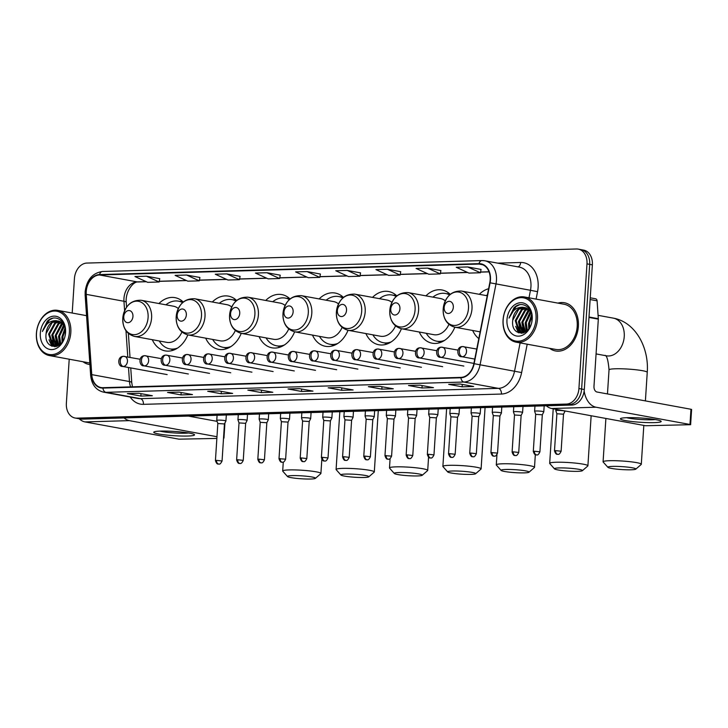 <?xml version="1.0" encoding="UTF-8"?>
<svg xmlns="http://www.w3.org/2000/svg" width="728" height="728" viewBox="0 0 728 728"><rect width="100%" height="100%" fill="white"/><g stroke="black" fill="none" stroke-linecap="round" stroke-linejoin="round"><path stroke-width="1.09" d="M472.681 330.485A27.063 20.084 -79.6 0 0 478.796 338.575M419.283 332.023A27.063 20.084 -79.6 0 0 432.214 343.216A27.063 20.084 -79.6 0 0 454.827 327.209M365.884 333.551A27.063 20.084 -79.6 0 0 378.815 344.754A27.063 20.084 -79.6 0 0 401.428 328.738M312.485 335.089A27.063 20.084 -79.6 0 0 325.416 346.291A27.063 20.084 -79.6 0 0 348.029 330.275M259.086 336.627A27.063 20.084 -79.6 0 0 272.017 347.82A27.063 20.084 -79.6 0 0 294.631 331.813M205.687 338.156A27.063 20.084 -79.6 0 0 218.618 349.358A27.063 20.084 -79.6 0 0 241.232 333.351M152.288 339.694A27.063 20.084 -79.6 0 0 165.22 350.896A27.063 20.084 -79.6 0 0 187.833 334.88M236.636 300.482A27.063 20.084 -79.6 0 0 228.392 296.123A27.063 20.084 -79.6 0 0 212.33 302.002M290.035 298.944A27.063 20.084 -79.6 0 0 281.791 294.585A27.063 20.084 -79.6 0 0 265.729 300.464M343.425 297.406A27.063 20.084 -79.6 0 0 335.189 293.047A27.063 20.084 -79.6 0 0 319.128 298.926M396.824 295.868A27.063 20.084 -79.6 0 0 388.588 291.509A27.063 20.084 -79.6 0 0 372.518 297.388M450.223 294.339A27.063 20.084 -79.6 0 0 441.987 289.981A27.063 20.084 -79.6 0 0 425.916 295.859M488.615 288.734A27.063 20.084 -79.6 0 0 479.315 294.321M183.238 302.011A27.063 20.084 -79.6 0 0 174.993 297.652A27.063 20.084 -79.6 0 0 158.931 303.531M69.215 359.213L66.366 403.276A15.315 11.366 -79.6 0 0 75.075 418.009L80.462 419A15.315 11.366 -79.6 0 0 82.246 419.137L571.853 405.05A15.315 11.366 -79.6 0 0 584.311 389.526L592.374 264.856A15.315 11.366 -79.6 0 0 583.665 250.114L580.971 249.622A15.315 11.366 -79.6 0 1 589.68 264.355A15.315 11.366 -79.6 0 0 580.971 249.622L578.278 249.122A15.315 11.366 -79.6 0 0 576.494 248.985L86.887 263.072A15.315 11.366 -79.6 0 0 74.429 278.606L72.199 313.031M77.769 418.5A15.315 11.366 -79.6 0 0 79.552 418.636L569.16 404.559A15.315 11.366 -79.6 0 0 581.617 389.025L589.68 264.355L581.617 389.025A15.315 11.366 -79.6 0 1 569.16 404.559L79.552 418.636A15.315 11.366 -79.6 0 1 77.769 418.5M82.974 361.734A24.515 18.191 -79.6 0 0 88.925 364.382A24.515 18.191 -79.6 0 0 89.908 364.528A24.515 18.191 -79.6 0 1 88.925 364.382A24.515 18.191 -79.6 0 1 82.974 361.734M549.631 348.321A24.515 18.191 -79.6 0 0 555.582 350.969A24.515 18.191 -79.6 0 0 578.369 326.326A24.515 18.191 -79.6 0 0 564.428 302.748A24.515 18.191 -79.6 0 0 557.93 303.112A24.515 18.191 -79.6 0 1 564.428 302.748L564.428 302.748A24.515 18.191 -79.6 0 1 578.369 326.326A24.515 18.191 -79.6 0 1 555.582 350.969A24.515 18.191 -79.6 0 1 549.631 348.321M86.241 291.546A16.344 12.121 100.4 0 1 99.527 274.975L478.969 264.064A16.344 12.121 100.4 0 1 480.871 264.209A16.344 12.121 100.4 0 1 489.798 282.746L473.864 363.636A16.344 12.121 100.4 0 1 460.942 377.386L102.939 387.678A16.344 12.121 100.4 0 1 101.037 387.533A16.344 12.121 100.4 0 1 91.755 374.629L86.241 294.358A16.344 12.121 100.4 0 1 86.241 291.546M85.931 291.555A16.753 12.431 -79.6 0 0 85.931 294.43L91.446 374.702A16.753 12.431 -79.6 0 0 102.912 388.088L460.915 377.786A16.753 12.431 -79.6 0 0 474.155 363.7L490.09 282.81A16.753 12.431 -79.6 0 0 478.997 263.654L99.554 274.565A16.753 12.431 -79.6 0 0 85.931 291.555M481.053 269.433L467.731 266.958L456.256 267.285L468.959 273.091L480.435 272.763L481.062 269.406M440.895 270.589L427.564 268.104L416.088 268.441L428.801 274.247L440.276 273.91L440.904 270.552M360.569 272.891L347.238 270.416L335.763 270.752L348.475 276.558L359.951 276.221L360.569 272.864M159.751 278.669L146.419 276.194L134.944 276.522L147.657 282.327L159.132 282L159.76 278.642M240.076 276.358L226.745 273.883L215.27 274.21L227.982 280.016L239.457 279.689L240.085 276.331M320.402 274.046L307.079 271.571L295.604 271.899L308.308 277.714L319.783 277.377L320.411 274.019M75.075 418.009A15.315 11.366 -79.6 0 0 76.859 418.145L566.466 404.067A15.315 11.366 -79.6 0 0 578.924 388.534L586.986 263.864A15.315 11.366 -79.6 0 0 578.278 249.122M379.834 386.331L393.302 388.807L381.827 389.134L368.359 386.659L379.834 386.331M419.992 385.176L433.46 387.651L421.985 387.979L408.517 385.503L419.992 385.176M460.16 384.02L473.628 386.495L462.153 386.823L448.685 384.348L460.16 384.02M259.341 389.799L272.809 392.265L261.334 392.601L247.866 390.126L259.341 389.799M219.183 390.954L232.651 393.42L221.176 393.757L207.708 391.282L219.183 390.954M179.015 392.11L192.483 394.576L181.008 394.904L167.54 392.438L179.015 392.11M138.848 393.257L152.325 395.732L140.85 396.059L127.373 393.593L138.848 393.257M339.667 387.487L353.135 389.962L341.659 390.29L328.191 387.815L339.667 387.487M299.508 388.643L312.976 391.109L301.501 391.446L288.033 388.97L299.508 388.643M387.405 269.26L375.93 269.597L388.634 275.402L400.109 275.066L400.737 271.708L387.405 269.26L400.109 275.066M266.912 272.727L255.437 273.055L268.15 278.86L279.625 278.533L280.244 275.175L266.912 272.727L279.625 278.533M186.586 275.038L175.111 275.366L187.824 281.172L199.299 280.844L199.918 277.486L186.586 275.038L199.299 280.844M301.501 391.446L301.656 389.034M299.681 388.67L288.497 388.998A4.086 2.703 -91.6 0 1 288.406 388.998A4.086 2.703 -91.6 0 1 288.033 388.97M341.659 390.29L341.814 387.878M328.574 387.842L328.665 387.842A4.086 2.703 -91.6 0 1 328.574 387.842A4.086 2.703 -91.6 0 1 328.191 387.815M140.85 396.059L141.005 393.657M127.755 393.621L139.039 393.293L127.846 393.611A4.086 2.703 -91.6 0 1 127.755 393.621A4.086 2.703 -91.6 0 1 127.373 393.593M181.008 394.904L181.163 392.501M179.197 392.137L168.013 392.456A4.086 2.703 -91.6 0 1 167.922 392.465A4.086 2.703 -91.6 0 1 167.54 392.438M221.176 393.757L221.33 391.346M208.081 391.309L208.172 391.309A4.086 2.703 -91.6 0 1 208.081 391.309A4.086 2.703 -91.6 0 1 207.708 391.282M261.334 392.601L261.489 390.19M248.248 390.153L248.339 390.153A4.086 2.703 -91.6 0 1 248.248 390.153A4.086 2.703 -91.6 0 1 247.866 390.126M462.153 386.823L462.307 384.411M460.333 384.056L449.158 384.375A4.086 2.703 -91.6 0 1 449.058 384.384A4.086 2.703 -91.6 0 1 448.685 384.348M421.985 387.979L422.14 385.567M408.899 385.531L408.99 385.531A4.086 2.703 -91.6 0 1 408.899 385.531A4.086 2.703 -91.6 0 1 408.517 385.503M381.827 389.134L381.982 386.723M368.732 386.686L368.832 386.686A4.086 2.703 -91.6 0 1 368.732 386.686A4.086 2.703 -91.6 0 1 368.359 386.659M307.079 271.571L319.783 277.377M226.745 273.883L239.457 279.689M146.419 276.194L159.132 282M347.238 270.416L359.951 276.221M427.564 268.104L440.276 273.91M467.731 266.958L480.435 272.763M187.606 436.036A20.43 2.139 3.7 0 1 164.009 434.78A20.43 2.139 3.7 0 1 154.118 431.877A20.43 2.139 3.7 0 1 160.661 431.094A20.43 2.139 3.7 0 1 180.853 431.968A20.43 2.139 3.7 0 1 194.203 434.47A20.43 2.139 3.7 0 1 187.606 436.036M159.914 431.122A16.344 1.711 -176.3 0 0 185.058 433.206A16.344 1.711 -176.3 0 0 188.543 432.969M79.225 418.773A20.43 13.523 88.4 0 0 85.003 421.912L178.952 439.166L216.862 438.429M124.069 417.936A20.43 13.523 88.4 0 0 129.375 420.638L216.98 436.718M217.081 421.357L188.361 416.079M69.388 332.387A21.958 16.289 -79.6 0 0 54.345 311.065A21.958 16.289 -79.6 0 0 36.491 333.333A21.958 16.289 -79.6 0 0 51.533 354.654A21.958 16.289 -79.6 0 0 69.388 332.387M70.825 332.487A22.977 17.053 -79.6 0 0 57.758 310.383A22.977 17.053 -79.6 0 0 36.4 333.479A22.977 17.053 -79.6 0 0 49.468 355.583A22.977 17.053 -79.6 0 0 70.825 332.487M62.38 341.778L62.08 336.564L65.138 328.537M62.999 340.777L62.927 336.718L65.302 329.711M60.215 344.271L58.713 335.954L64.155 325.407M60.724 343.789L59.56 336.109L64.483 325.998M58.358 345.618L55.346 335.335L61.398 324.324L62.763 323.505M58.795 345.354L56.193 335.49L62.244 324.479L63.118 323.914M56.365 346.455L55.119 346.237L56.811 346.319L55.492 345.445L51.979 334.716L58.031 323.705L61.27 322.186M57.166 346.182L56.329 345.6L52.825 334.871L58.877 323.86L61.653 322.468M55.119 346.237L52.125 344.826L48.612 334.097L54.664 323.086L59.696 321.312M55.537 346.3L52.962 344.981L49.459 334.252L55.51 323.241L60.096 321.494M46.092 333.633C43.716 351.169 65.02 350.095 65.347 332.851C66.576 320.711 54.873 313.34 47.256 321.266L42.388 331.504C45.236 324.015 49.932 320.411 56.465 320.684A12.767 9.473 -79.6 0 0 46.092 333.633L52.143 322.622L58.458 320.902M56.465 320.684L61.425 322.295L64.574 326.162M40.313 333.224A16.853 12.503 -79.6 0 0 51.861 349.586A16.853 12.503 -79.6 0 0 65.566 332.496A16.853 12.503 -79.6 0 0 54.018 316.134A16.853 12.503 -79.6 0 0 40.313 333.224M49.468 355.583L89.198 362.881A22.977 17.053 -79.6 0 0 89.808 362.972M42.388 331.504L49.367 319.929L52.753 318.218M51.834 346.255L49.031 339.758M55.064 346.692L54.645 346.137M54.518 345.946L52.398 340.376M57.548 346.028L55.765 340.995M59.914 344.535L59.132 341.614M54.718 346.719L54.181 345.991M53.963 345.664L51.806 335.117L59.159 321.63M57.248 346.155L55.173 335.735L61.916 322.695M59.614 344.772L58.54 336.354L63.727 324.724M62.08 342.196L61.907 336.973L65.029 327.946M310.738 479.015A14.041 1.474 -176.3 0 0 315.406 478.369A14.041 1.474 -176.3 0 0 307.962 476.412A14.041 1.474 -176.3 0 0 292.219 475.611A14.041 1.474 -176.3 0 0 287.533 476.567A14.041 1.474 -176.3 0 0 296.341 478.36A14.041 1.474 -176.3 0 0 310.738 479.015M287.533 476.567L282.792 471.225A19.146 2.011 3.7 0 1 282.691 471.007A19.146 2.011 3.7 0 1 289.18 469.924A19.146 2.011 3.7 0 1 309.737 470.916A19.146 2.011 3.7 0 1 320.911 473.482A19.146 2.011 3.7 0 1 320.793 473.682L315.406 478.369M132.942 316.48A6.124 4.55 -79.6 0 0 128.747 310.528A6.124 4.55 -79.6 0 0 123.76 316.744A6.124 4.55 -79.6 0 0 127.955 322.695A6.124 4.55 -79.6 0 0 132.942 316.48M178.315 308.517A18.382 13.641 -79.6 0 0 173.428 306.197L141.15 300.273C130.822 299.972 124.697 305.988 122.786 318.309C122.686 328.128 126.599 334.17 134.507 336.427A18.382 13.641 -79.6 0 0 151.597 317.954A18.382 13.641 -79.6 0 0 141.15 300.273M182.573 302.602A24.261 18 -79.6 0 0 178.524 301.155A24.261 18 -79.6 0 0 165.92 304.814M182.874 302.329A24.261 18 -79.6 0 0 179.871 301.41L178.524 301.155M159.277 340.977A24.261 18 -79.6 0 0 169.77 348.876L171.116 349.121A24.261 18 -79.6 0 0 175.685 349.176M169.77 348.876A24.261 18 -79.6 0 0 177.659 348.011M134.507 336.427L166.785 342.36A18.382 13.641 -79.6 0 0 181.918 332.023M364.137 477.477A14.041 1.474 -176.3 0 0 368.805 476.831A14.041 1.474 -176.3 0 0 361.352 474.884A14.041 1.474 -176.3 0 0 345.618 474.074A14.041 1.474 -176.3 0 0 340.931 475.029A14.041 1.474 -176.3 0 0 349.74 476.822A14.041 1.474 -176.3 0 0 364.137 477.477M340.931 475.029L336.19 469.687A19.146 2.011 3.7 0 1 336.09 469.469A19.146 2.011 3.7 0 1 342.579 468.386A19.146 2.011 3.7 0 1 363.136 469.387A19.146 2.011 3.7 0 1 374.31 471.944A19.146 2.011 3.7 0 1 374.192 472.144L368.805 476.831M186.341 314.942A6.124 4.55 -79.6 0 0 182.146 308.99A6.124 4.55 -79.6 0 0 177.159 315.206A6.124 4.55 -79.6 0 0 181.354 321.157A6.124 4.55 -79.6 0 0 186.341 314.942M231.713 306.979A18.382 13.641 -79.6 0 0 226.827 304.659L194.549 298.735C184.22 298.444 178.096 304.45 176.185 316.771C176.085 326.59 179.989 332.632 187.906 334.898A18.382 13.641 -79.6 0 0 204.996 316.416A18.382 13.641 -79.6 0 0 194.549 298.735M235.972 301.064A24.261 18 -79.6 0 0 231.923 299.627A24.261 18 -79.6 0 0 219.319 303.276M236.272 300.791A24.261 18 -79.6 0 0 233.269 299.872L231.923 299.627M227.527 348.357A24.488 18.164 -79.6 0 1 224.479 347.584A24.261 18 -79.6 0 0 229.083 347.638M212.676 339.439A24.261 18 -79.6 0 0 223.168 347.338A24.261 18 -79.6 0 0 231.058 346.483M187.906 334.898L220.184 340.822A18.382 13.641 -79.6 0 0 235.317 330.494M417.535 475.939A14.041 1.474 -176.3 0 0 422.195 475.293A14.041 1.474 -176.3 0 0 414.751 473.346A14.041 1.474 -176.3 0 0 399.017 472.536A14.041 1.474 -176.3 0 0 394.33 473.491A14.041 1.474 -176.3 0 0 403.139 475.284A14.041 1.474 -176.3 0 0 417.535 475.939M394.33 473.491L389.58 468.159A19.146 2.011 3.7 0 1 389.489 467.94A19.146 2.011 3.7 0 1 395.977 466.857A19.146 2.011 3.7 0 1 416.534 467.849A19.146 2.011 3.7 0 1 427.709 470.406A19.146 2.011 3.7 0 1 427.591 470.616L422.195 475.293M239.739 313.404A6.124 4.55 -79.6 0 0 235.544 307.462A6.124 4.55 -79.6 0 0 230.558 313.668A6.124 4.55 -79.6 0 0 234.753 319.619A6.124 4.55 -79.6 0 0 239.739 313.404M285.112 305.451A18.382 13.641 -79.6 0 0 280.225 303.121L247.948 297.197C237.61 296.906 231.495 302.921 229.584 315.233A16.89 12.531 -79.6 0 0 241.159 331.604A16.89 12.531 -79.6 0 0 254.891 314.478A16.89 12.531 -79.6 0 0 243.325 298.08A16.89 12.531 -79.6 0 0 229.593 315.206C229.484 325.061 233.388 331.094 241.305 333.36A18.382 13.641 -79.6 0 0 258.394 314.887A18.382 13.641 -79.6 0 0 247.948 297.197M289.371 299.526A24.261 18 -79.6 0 0 285.321 298.089A24.261 18 -79.6 0 0 272.718 301.747M289.671 299.254A24.261 18 -79.6 0 0 286.668 298.334L285.321 298.089M266.075 337.91A24.261 18 -79.6 0 0 276.567 345.8L277.914 346.055A24.261 18 -79.6 0 0 282.482 346.109M276.567 345.8A24.261 18 -79.6 0 0 284.457 344.945M241.305 333.36L273.582 339.284A18.382 13.641 -79.6 0 0 288.716 328.956M470.934 474.401A14.041 1.474 -176.3 0 0 475.593 473.764A14.041 1.474 -176.3 0 0 468.15 471.808A14.041 1.474 -176.3 0 0 452.406 471.007A14.041 1.474 -176.3 0 0 447.729 471.962A14.041 1.474 -176.3 0 0 456.538 473.746A14.041 1.474 -176.3 0 0 470.934 474.401M447.729 471.962L442.979 466.621A19.146 2.011 3.7 0 1 442.888 466.402A19.146 2.011 3.7 0 1 449.367 465.319A19.146 2.011 3.7 0 1 469.924 466.311A19.146 2.011 3.7 0 1 481.108 468.868A19.146 2.011 3.7 0 1 480.99 469.078L475.593 473.764M293.138 311.875A6.124 4.55 -79.6 0 0 288.943 305.924A6.124 4.55 -79.6 0 0 283.956 312.139A6.124 4.55 -79.6 0 0 288.151 318.081A6.124 4.55 -79.6 0 0 293.138 311.875M338.511 303.913A18.382 13.641 -79.6 0 0 333.624 301.583L301.337 295.659C291.009 295.368 284.894 301.383 282.983 313.695C282.883 323.523 286.786 329.566 294.704 331.822A18.382 13.641 -79.6 0 0 311.793 313.349A18.382 13.641 -79.6 0 0 301.337 295.659M342.77 297.989A24.261 18 -79.6 0 0 338.72 296.551A24.261 18 -79.6 0 0 326.117 300.209M343.061 297.725A24.261 18 -79.6 0 0 340.067 296.796L338.72 296.551M319.474 336.372A24.261 18 -79.6 0 0 329.966 344.271L331.313 344.517A24.261 18 -79.6 0 0 335.881 344.572M329.966 344.271A24.261 18 -79.6 0 0 337.847 343.407M294.704 331.822L326.981 337.746A18.382 13.641 -79.6 0 0 342.115 327.418M524.333 472.872A14.041 1.474 -176.3 0 0 528.992 472.226A14.041 1.474 -176.3 0 0 521.548 470.279A14.041 1.474 -176.3 0 0 505.805 469.469A14.041 1.474 -176.3 0 0 501.119 470.425A14.041 1.474 -176.3 0 0 509.937 472.217A14.041 1.474 -176.3 0 0 524.333 472.872M501.119 470.425L496.378 465.083A19.146 2.011 3.7 0 1 496.287 464.864A19.146 2.011 3.7 0 1 502.766 463.781A19.146 2.011 3.7 0 1 523.323 464.773A19.146 2.011 3.7 0 1 534.507 467.34A19.146 2.011 3.7 0 1 534.388 467.54L528.992 472.226M346.537 310.337A6.124 4.55 -79.6 0 0 342.333 304.386A6.124 4.55 -79.6 0 0 337.355 310.601A6.124 4.55 -79.6 0 0 341.55 316.553A6.124 4.55 -79.6 0 0 346.537 310.337M391.901 302.375A18.382 13.641 -79.6 0 0 387.014 300.054L354.736 294.13C344.408 293.839 338.293 299.845 336.382 312.166C336.281 321.985 340.185 328.028 348.102 330.294A18.382 13.641 -79.6 0 0 365.192 311.811A18.382 13.641 -79.6 0 0 354.736 294.13M396.169 296.46A24.261 18 -79.6 0 0 392.119 295.022A24.261 18 -79.6 0 0 379.506 298.671M396.46 296.187A24.261 18 -79.6 0 0 393.466 295.268L392.119 295.022M372.873 334.834A24.261 18 -79.6 0 0 383.356 342.733L384.702 342.979A24.261 18 -79.6 0 0 389.28 343.034M383.356 342.733A24.261 18 -79.6 0 0 391.245 341.869M348.102 330.294L380.38 336.218A18.382 13.641 -79.6 0 0 395.513 325.88M577.723 471.335A14.041 1.474 -176.3 0 0 582.391 470.688A14.041 1.474 -176.3 0 0 574.947 468.741A14.041 1.474 -176.3 0 0 559.204 467.931A14.041 1.474 -176.3 0 0 554.518 468.887A14.041 1.474 -176.3 0 0 563.336 470.679A14.041 1.474 -176.3 0 0 577.723 471.335M554.518 468.887L549.776 463.545A19.146 2.011 3.7 0 1 549.685 463.327A19.146 2.011 3.7 0 1 556.165 462.244A19.146 2.011 3.7 0 1 576.722 463.245A19.146 2.011 3.7 0 1 587.905 465.802A19.146 2.011 3.7 0 1 587.787 466.002L582.391 470.688M399.936 308.799A6.124 4.55 -79.6 0 0 395.732 302.848A6.124 4.55 -79.6 0 0 390.754 309.063A6.124 4.55 -79.6 0 0 394.949 315.015A6.124 4.55 -79.6 0 0 399.936 308.799M445.299 300.837A18.382 13.641 -79.6 0 0 440.413 298.516L408.135 292.592C397.806 292.301 391.691 298.316 389.78 310.629C389.68 320.447 393.584 326.49 401.501 328.756A18.382 13.641 -79.6 0 0 418.591 310.274A18.382 13.641 -79.6 0 0 408.135 292.592M449.567 294.922A24.261 18 -79.6 0 0 445.518 293.484A24.261 18 -79.6 0 0 432.905 297.142M449.859 294.649A24.261 18 -79.6 0 0 446.865 293.73L445.518 293.484M426.271 333.306A24.261 18 -79.6 0 0 436.755 341.195L438.101 341.441A24.261 18 -79.6 0 0 442.67 341.496M436.755 341.195A24.261 18 -79.6 0 0 444.644 340.34M401.501 328.756L433.779 334.68A18.382 13.641 -79.6 0 0 448.912 324.351M631.121 469.797A14.041 1.474 -176.3 0 0 635.79 469.15A14.041 1.474 -176.3 0 0 628.346 467.203A14.041 1.474 -176.3 0 0 612.603 466.393A14.041 1.474 -176.3 0 0 607.916 467.349A14.041 1.474 -176.3 0 0 616.734 469.141A14.041 1.474 -176.3 0 0 631.121 469.797M607.916 467.349L603.175 462.016A19.146 2.011 3.7 0 1 603.084 461.798A19.146 2.011 3.7 0 1 609.564 460.715A19.146 2.011 3.7 0 1 630.12 461.707A19.146 2.011 3.7 0 1 641.304 464.264A19.146 2.011 3.7 0 1 641.186 464.473L635.79 469.15M453.326 307.262A6.124 4.55 -79.6 0 0 449.131 301.319A6.124 4.55 -79.6 0 0 444.153 307.525A6.124 4.55 -79.6 0 0 448.348 313.477A6.124 4.55 -79.6 0 0 453.326 307.262M487.432 294.758A24.261 18 -79.6 0 0 486.304 295.604M479.67 331.768A24.261 18 -79.6 0 0 480.025 332.35M216.562 460.369L215.433 460.56C217.071 465.529 218.591 463.59 218.273 464.055L218.846 464.091A3.321 2.202 88.4 0 1 218.537 464.064A3.321 2.202 -91.6 0 1 216.562 460.369L222.058 460.988L224.452 423.942L225.917 421.002A4.596 0.482 -176.3 0 0 225.926 420.984A4.596 0.482 -176.3 0 0 224.779 420.584A4.596 0.482 -176.3 0 0 219.738 420.129A4.596 0.482 -176.3 0 0 216.753 420.393A4.596 0.482 -176.3 0 0 216.753 420.411L217.836 423.523M224.452 423.942L217.827 423.514L215.433 460.56M247.502 414.378L247.12 420.375A4.596 0.482 -176.3 0 0 247.12 420.375A4.596 0.482 -176.3 0 0 245.973 419.974A4.596 0.482 -176.3 0 0 240.923 419.519A4.596 0.482 -176.3 0 0 237.947 419.783A4.596 0.482 -176.3 0 0 237.947 419.801L238.274 414.651M237.747 459.759L236.627 459.95C238.256 464.919 239.776 462.981 239.466 463.445L240.031 463.481A3.321 2.202 88.4 0 1 239.721 463.454A3.321 2.202 -91.6 0 1 237.747 459.759L243.252 460.378L245.645 423.332L239.021 422.913L237.947 419.801M268.696 413.768L268.304 419.765A4.596 0.482 -176.3 0 0 268.304 419.765A4.596 0.482 -176.3 0 0 267.167 419.364A4.596 0.482 -176.3 0 0 262.116 418.909A4.596 0.482 -176.3 0 0 259.132 419.173A4.596 0.482 -176.3 0 0 259.141 419.192L259.468 414.041M266.83 422.74L260.214 422.313M288.352 418.755A4.596 0.482 -176.3 0 0 283.31 418.3A4.596 0.482 -176.3 0 0 280.326 418.564A4.596 0.482 -176.3 0 0 280.326 418.582L281.408 421.703L288.024 422.113L289.489 419.173A4.596 0.482 -176.3 0 0 289.498 419.155A4.596 0.482 -176.3 0 0 288.352 418.755M288.024 422.131L285.631 459.159L279.006 458.731C280.644 463.7 282.164 461.761 281.845 462.225L282.419 462.262A3.321 2.202 88.4 0 1 282.109 462.235A3.321 2.202 -91.6 0 1 280.134 458.54M311.074 412.558L310.692 418.545A4.596 0.482 -176.3 0 0 310.692 418.545A4.596 0.482 -176.3 0 0 309.546 418.145A4.596 0.482 -176.3 0 0 304.495 417.69A4.596 0.482 -176.3 0 0 301.519 417.954A4.596 0.482 -176.3 0 0 301.519 417.972L301.847 412.822M301.319 457.93L300.2 458.121C301.829 463.09 303.349 461.152 303.039 461.616L303.603 461.652A3.321 2.202 88.4 0 1 303.294 461.625A3.321 2.202 -91.6 0 1 301.319 457.93L306.825 458.549L309.218 421.503L302.593 421.093L301.519 417.972M330.74 417.535A4.596 0.482 -176.3 0 0 325.689 417.08A4.596 0.482 -176.3 0 0 322.704 417.344A4.596 0.482 -176.3 0 0 322.713 417.362L323.787 420.484L330.403 420.911L331.877 417.954A4.596 0.482 -176.3 0 0 331.877 417.936A4.596 0.482 -176.3 0 0 330.74 417.535M353.462 411.338L353.071 417.326A4.596 0.482 -176.3 0 0 353.071 417.326A4.596 0.482 -176.3 0 0 351.924 416.926A4.596 0.482 -176.3 0 0 346.883 416.471A4.596 0.482 -176.3 0 0 343.898 416.735A4.596 0.482 -176.3 0 0 343.898 416.753L344.235 411.602M343.707 456.711L342.579 456.902C344.217 461.871 345.736 459.932 345.418 460.405L345.991 460.433A3.321 2.202 88.4 0 1 345.682 460.405A3.321 2.202 -91.6 0 1 343.707 456.711L349.203 457.33L351.597 420.284L344.981 419.874L343.898 416.753M364.892 456.101L363.773 456.292C365.401 461.261 366.921 459.322 366.612 459.796L367.176 459.823A3.321 2.202 88.4 0 1 366.866 459.805A3.321 2.202 -91.6 0 1 364.892 456.101L370.397 456.72L372.791 419.674L374.256 416.735A4.596 0.482 -176.3 0 0 374.265 416.716A4.596 0.482 -176.3 0 0 373.118 416.325A4.596 0.482 -176.3 0 0 368.068 415.861A4.596 0.482 -176.3 0 0 365.092 416.125A4.596 0.482 -176.3 0 0 365.092 416.143L365.42 410.992M372.791 419.674L366.166 419.264M394.312 415.715A4.596 0.482 -176.3 0 0 389.262 415.251A4.596 0.482 -176.3 0 0 386.277 415.515A4.596 0.482 -176.3 0 0 386.286 415.533L387.36 418.655L393.985 419.064L395.45 416.125A4.596 0.482 -176.3 0 0 395.45 416.107A4.596 0.482 -176.3 0 0 394.312 415.715M393.975 419.082L391.591 456.11L384.966 455.683C386.595 460.651 388.115 458.713 387.796 459.186L388.37 459.213A3.321 2.202 88.4 0 1 388.06 459.195A3.321 2.202 -91.6 0 1 386.086 455.491M417.035 409.509L416.644 415.497A4.596 0.482 -176.3 0 0 416.644 415.497A4.596 0.482 -176.3 0 0 415.497 415.106A4.596 0.482 -176.3 0 0 410.456 414.642A4.596 0.482 -176.3 0 0 407.471 414.905A4.596 0.482 -176.3 0 0 407.471 414.924L407.807 409.773M407.28 454.882L406.151 455.073C407.789 460.041 409.309 458.103 408.99 458.576L409.564 458.604A3.321 2.202 88.4 0 1 409.254 458.585A3.321 2.202 -91.6 0 1 407.28 454.882L412.776 455.501L415.169 418.454L408.554 418.045L407.471 414.924M436.691 414.496A4.596 0.482 -176.3 0 0 431.64 414.032A4.596 0.482 -176.3 0 0 428.665 414.296A4.596 0.482 -176.3 0 0 428.665 414.314L429.738 417.435L436.363 417.863L437.828 414.905A4.596 0.482 -176.3 0 0 437.837 414.887A4.596 0.482 -176.3 0 0 436.691 414.496M459.414 408.29L459.022 414.278A4.596 0.482 -176.3 0 0 459.022 414.278A4.596 0.482 -176.3 0 0 457.885 413.886A4.596 0.482 -176.3 0 0 452.834 413.431A4.596 0.482 -176.3 0 0 449.849 413.686A4.596 0.482 -176.3 0 0 449.859 413.704L450.186 408.554M449.658 453.671L448.53 453.853C450.168 458.822 451.688 456.893 451.369 457.357L451.942 457.384A3.321 2.202 88.4 0 1 451.633 457.366A3.321 2.202 -91.6 0 1 449.658 453.671L455.155 454.281L457.557 417.235L450.932 416.826L449.859 413.704M480.607 407.68L480.216 413.668A4.596 0.482 -176.3 0 0 480.216 413.668A4.596 0.482 -176.3 0 0 479.07 413.276A4.596 0.482 -176.3 0 0 474.028 412.822A4.596 0.482 -176.3 0 0 471.043 413.076A4.596 0.482 -176.3 0 0 471.043 413.094L471.371 407.944M470.852 453.062L469.724 453.244C471.362 458.212 472.882 456.283 472.563 456.747L473.136 456.774A3.321 2.202 88.4 0 1 472.827 456.756A3.321 2.202 -91.6 0 1 470.852 453.062L476.349 453.671L478.742 416.625L472.126 416.216M500.263 412.667A4.596 0.482 -176.3 0 0 495.213 412.212A4.596 0.482 -176.3 0 0 492.237 412.467A4.596 0.482 -176.3 0 0 492.237 412.485L493.311 415.606L499.936 416.016L501.401 413.076A4.596 0.482 -176.3 0 0 501.41 413.058A4.596 0.482 -176.3 0 0 500.263 412.667M499.936 416.034L497.543 453.062L490.918 452.634C492.547 457.603 494.066 455.673 493.757 456.137L494.321 456.165A3.321 2.202 88.4 0 1 494.012 456.147A3.321 2.202 -91.6 0 1 492.037 452.452M522.986 406.461L522.595 412.448A4.596 0.482 -176.3 0 0 522.595 412.448A4.596 0.482 -176.3 0 0 521.457 412.057A4.596 0.482 -176.3 0 0 516.407 411.602A4.596 0.482 -176.3 0 0 513.422 411.857A4.596 0.482 -176.3 0 0 513.431 411.875L513.759 406.724M513.231 451.842L512.102 452.024C513.74 456.993 515.26 455.064 514.942 455.528L515.515 455.555A3.321 2.202 88.4 0 1 515.206 455.537A3.321 2.202 -91.6 0 1 513.231 451.842L518.727 452.452L521.13 415.406L514.505 414.996L513.431 411.875M534.425 451.233L533.296 451.415C534.934 456.383 536.454 454.454 536.136 454.918L536.709 454.945A3.321 2.202 88.4 0 1 536.4 454.927A3.321 2.202 -91.6 0 1 534.425 451.233L539.921 451.842L542.315 414.796L543.78 411.866A4.596 0.482 -176.3 0 0 543.789 411.839A4.596 0.482 -176.3 0 0 542.642 411.447A4.596 0.482 -176.3 0 0 537.601 410.992A4.596 0.482 -176.3 0 0 534.616 411.247A4.596 0.482 -176.3 0 0 534.616 411.265L535.699 414.387M542.315 414.796L535.69 414.369L533.296 451.415M555.61 450.623L554.49 450.805C556.119 455.774 557.639 453.844 557.33 454.308L557.894 454.336A3.321 2.202 88.4 0 1 557.584 454.317A3.321 2.202 -91.6 0 1 555.61 450.623L561.115 451.233L563.508 414.186L564.974 411.256A4.596 0.482 -176.3 0 0 564.983 411.229A4.596 0.482 -176.3 0 0 563.836 410.838A4.596 0.482 -176.3 0 0 558.785 410.383A4.596 0.482 -176.3 0 0 555.81 410.637A4.596 0.482 -176.3 0 0 555.81 410.656L555.892 409.273M563.508 414.186L556.884 413.777L555.81 410.656M654.263 422.622A20.43 2.139 3.7 0 1 630.666 421.366A20.43 2.139 3.7 0 1 620.775 418.464A20.43 2.139 3.7 0 1 627.318 417.672A20.43 2.139 3.7 0 1 647.51 418.545A20.43 2.139 3.7 0 1 660.86 421.048A20.43 2.139 3.7 0 1 654.263 422.622M626.571 417.699A16.344 1.711 -176.3 0 0 651.715 419.783A16.344 1.711 -176.3 0 0 655.2 419.546M546.355 405.787A20.43 13.523 88.4 0 0 551.66 408.499L645.609 425.744L690.617 424.688L689.98 424.469L690.963 409.263L597.015 392.019A5.105 3.385 -91.6 0 1 593.975 386.331L598.325 319.146L588.97 317.435M584.156 391.045A20.43 13.523 88.4 0 0 596.032 407.216L689.98 424.469M690.963 409.263L691.6 409.482L690.617 424.688M595.34 298.78A2.557 1.893 100.4 0 1 595.64 298.799A2.557 1.893 100.4 0 1 597.087 300.819L598.316 318.709A2.557 1.893 100.4 0 1 598.325 319.146M536.045 318.964A21.958 16.289 -79.6 0 0 521.002 297.652A21.958 16.289 -79.6 0 0 503.148 319.911A21.958 16.289 -79.6 0 0 518.19 341.232A21.958 16.289 -79.6 0 0 536.045 318.964M537.482 319.064A22.977 17.053 -79.6 0 0 524.415 296.96A22.977 17.053 -79.6 0 0 503.057 320.056A22.977 17.053 -79.6 0 0 516.125 342.169A22.977 17.053 -79.6 0 0 537.482 319.064M516.125 342.169L555.855 349.458A22.977 17.053 -79.6 0 0 577.213 326.362A22.977 17.053 -79.6 0 0 564.155 304.259L524.415 296.96M529.038 328.355L528.737 323.15L531.795 315.124M529.656 327.363L529.584 323.305L531.959 316.289M526.872 330.849L525.37 322.531L530.812 311.984M527.381 330.366L526.217 322.686L531.14 312.576M525.015 332.196L522.003 321.913L528.055 310.901L529.42 310.092M525.452 331.932L522.85 322.067L528.901 311.056L529.775 310.501M523.023 333.033L521.776 332.814L523.468 332.896L522.149 332.023L518.636 321.294L524.688 310.283L527.927 308.763M523.823 332.769L522.986 332.177L519.483 321.448L525.534 310.437L528.31 309.054M521.776 332.814L518.782 331.404L515.269 320.675L521.321 309.673L526.353 307.889M522.194 332.878L519.619 331.559L516.116 320.83L522.167 309.828L526.754 308.071M512.749 320.211C510.374 337.746 531.677 336.673 532.004 319.428C533.233 307.298 521.53 299.918 513.913 307.844L509.045 318.091C511.893 310.592 516.589 306.989 523.123 307.271A12.767 9.473 -79.6 0 0 512.749 320.211L518.8 309.209L525.115 307.489M523.123 307.271L528.082 308.881L531.231 312.74M506.97 319.801A16.853 12.503 -79.6 0 0 518.518 336.163A16.853 12.503 -79.6 0 0 532.223 319.073A16.853 12.503 -79.6 0 0 520.675 302.712A16.853 12.503 -79.6 0 0 506.97 319.801M509.045 318.091L516.025 306.515L519.41 304.805M518.491 332.833L515.688 326.335M521.721 333.278L521.303 332.714M521.175 332.523L519.055 326.954M524.206 332.605L522.422 327.573M526.572 331.113L525.789 328.191M521.385 333.297L520.839 332.569M520.62 332.25L518.463 321.703L525.816 308.208M523.905 332.732L521.83 322.322L528.574 309.273M526.271 331.349L525.197 322.941L530.384 311.302M528.737 328.774L528.564 323.56L531.686 314.523M82.246 419.137L76.859 418.145M592.374 264.856L586.986 263.864M584.311 389.526L578.924 388.534M571.853 405.05L566.466 404.067M99.527 274.975L137.237 281.9A16.344 12.121 -79.6 0 0 123.951 298.471A16.344 12.121 -79.6 0 0 123.951 301.274L124.606 310.738M497.697 263.145L520.647 262.48A5.105 3.385 -91.6 0 1 518.018 266.876M520.647 262.48A25.535 18.946 100.4 0 1 538.129 287.269A25.535 18.946 100.4 0 1 537.555 291.682L536.09 299.108M490.09 282.81L530.475 290.29A20.43 15.151 -79.6 0 0 530.94 286.759A20.43 15.151 -79.6 0 0 519.328 267.112L484.848 260.779A20.43 15.151 100.4 0 1 495.995 283.956L480.061 364.846A20.43 15.151 100.4 0 1 463.909 382.036L105.915 392.328A5.105 3.385 -91.6 0 1 102.912 388.088M478.997 263.654A5.105 3.385 -91.6 0 1 481.991 260.569L102.548 271.48C92.538 272.954 86.732 279.725 85.14 291.782L85.14 295.104A5.105 1.11 -3.9 0 1 85.931 294.43M460.915 377.786A5.105 3.385 88.4 0 0 463.909 382.036L498.389 388.361A20.43 15.151 -79.6 0 0 514.541 371.18L520.111 342.897M474.155 363.7L521.621 372.563A25.535 18.946 100.4 0 1 501.428 394.048L143.434 404.34A25.535 18.946 100.4 0 1 130.203 397.042M85.14 295.104L90.654 375.375A5.105 1.11 -3.9 0 1 91.446 374.702M143.434 404.34A5.105 3.385 -91.6 0 0 140.395 398.653L105.915 392.328A20.43 15.151 100.4 0 1 103.531 392.146L138.02 398.48A20.43 15.151 -79.6 0 0 140.395 398.653L498.389 388.361A5.105 3.385 -91.6 0 1 501.428 394.048M482.464 260.606A20.43 15.151 100.4 0 1 484.848 260.779L481.991 260.569M102.548 271.48A5.105 3.385 88.4 0 0 99.554 274.565M527.209 344.198L521.621 372.563M529.001 297.798L530.475 290.29L537.555 291.682M478.969 264.064L482.7 264.746M489.016 271.781L480.571 272.026M467.458 272.399L440.413 273.182M427.3 273.555L400.245 274.338M387.132 274.711L360.087 275.493M346.974 275.866L319.92 276.649M306.806 277.022L279.761 277.796M266.639 278.178L239.594 278.951M226.481 279.334L199.436 280.107M186.313 280.489L159.268 281.263M146.155 281.645L137.237 281.9A9.191 6.088 -91.6 0 0 138.093 281.964C133.415 281.208 125.134 291.628 126.244 302.429A9.191 2.002 176.1 0 0 123.951 301.274L86.241 294.358M91.755 374.629L129.466 381.545A16.344 12.121 -79.6 0 0 130.612 386.887M125.98 330.758L127.782 356.984M128.501 367.504L129.466 381.545A9.191 2.002 176.1 0 1 131.759 382.701L132.451 386.832M129.375 420.638L85.003 421.912M148.093 317.545A16.89 12.531 -79.6 0 0 136.527 301.155A16.89 12.531 -79.6 0 0 122.795 318.273A16.89 12.531 -79.6 0 0 134.362 334.671A16.89 12.531 -79.6 0 0 148.093 317.545M171.08 349.112A24.488 18.164 -79.6 0 0 174.129 349.895M182.965 301.756A24.488 18.164 -79.6 0 0 179.843 301.401M201.492 316.016A16.89 12.531 -79.6 0 0 189.926 299.618A16.89 12.531 -79.6 0 0 176.194 316.744A16.89 12.531 -79.6 0 0 187.76 333.133A16.89 12.531 -79.6 0 0 201.492 316.016M236.363 300.227A24.488 18.164 -79.6 0 0 233.242 299.863M277.878 346.046A24.488 18.164 -79.6 0 0 280.926 346.819M289.762 298.689A24.488 18.164 -79.6 0 0 286.641 298.334M308.29 312.94A16.89 12.531 -79.6 0 0 296.724 296.542A16.89 12.531 -79.6 0 0 282.992 313.668A16.89 12.531 -79.6 0 0 294.558 330.066A16.89 12.531 -79.6 0 0 308.29 312.94M331.276 344.508A24.488 18.164 -79.6 0 0 334.325 345.281M343.161 297.151A24.488 18.164 -79.6 0 0 340.04 296.796L342.651 296.696M361.689 311.411A16.89 12.531 -79.6 0 0 350.123 295.013A16.89 12.531 -79.6 0 0 336.391 312.13A16.89 12.531 -79.6 0 0 347.957 328.528A16.89 12.531 -79.6 0 0 361.689 311.411M387.087 343.998L384.639 342.97A24.488 18.164 -79.6 0 0 387.724 343.752M396.56 295.614A24.488 18.164 -79.6 0 0 393.439 295.259M415.087 309.873A16.89 12.531 -79.6 0 0 403.521 293.475A16.89 12.531 -79.6 0 0 389.789 310.601A16.89 12.531 -79.6 0 0 401.356 326.999A16.89 12.531 -79.6 0 0 415.087 309.873M438.074 341.441A24.488 18.164 -79.6 0 0 441.123 342.215M449.959 294.085A24.488 18.164 -79.6 0 0 446.828 293.721L449.449 293.621M598.088 315.342L613.358 318.145C635.69 322.158 649.139 347.911 647.247 372.336A19.146 2.011 -176.3 0 0 636.063 369.779A19.146 2.011 -176.3 0 0 615.506 368.778A19.146 2.011 -176.3 0 0 609.027 369.86C608.253 360.688 606.952 355.846 605.123 355.346M613.358 318.145A19.146 14.205 100.4 0 1 624.242 336.573A19.146 14.205 100.4 0 1 608.672 355.983A19.146 14.205 100.4 0 1 606.442 355.819L596.068 353.917M468.486 308.335A16.89 12.531 -79.6 0 0 456.92 291.937A16.89 12.531 -79.6 0 0 443.188 309.063A16.89 12.531 -79.6 0 0 454.754 325.462A16.89 12.531 -79.6 0 0 468.486 308.335M471.99 308.745A18.382 13.641 -79.6 0 0 461.534 291.054C451.205 290.763 445.081 296.778 443.17 309.091C443.079 318.919 446.983 324.952 454.9 327.218A18.382 13.641 -79.6 0 0 471.99 308.745M123.96 356.347A5.105 3.385 88.4 0 0 123.487 356.311A5.105 3.385 88.4 0 0 120.266 360.797A5.105 3.385 -91.6 0 0 123.305 366.484A5.105 3.786 -79.6 0 0 127.464 361.306A5.105 3.786 -79.6 0 0 124.561 356.392A5.105 3.786 -79.6 0 0 123.96 356.347M139.967 359.223L123.487 356.311C116.68 356.42 118.036 367.203 122.713 366.439A5.105 3.786 -79.6 0 0 123.305 366.484M145.154 355.737A5.105 3.385 88.4 0 0 144.681 355.701A5.105 3.385 88.4 0 0 141.459 360.187A5.105 3.385 -91.6 0 0 144.499 365.875A5.105 3.786 -79.6 0 0 148.649 360.697A5.105 3.786 -79.6 0 0 145.746 355.783A5.105 3.786 -79.6 0 0 145.154 355.737M161.161 358.613L144.681 355.701C137.865 355.81 139.23 366.594 143.907 365.829A5.105 3.786 -79.6 0 0 144.499 365.875M258.941 459.15L257.821 459.341C259.45 464.309 260.97 462.371 260.651 462.835L261.225 462.871A3.321 2.202 88.4 0 1 260.915 462.844A3.321 2.202 -91.6 0 1 258.941 459.15L264.446 459.768L266.839 422.722L268.304 419.783M166.348 355.127A5.105 3.385 88.4 0 0 165.866 355.091A5.105 3.385 88.4 0 0 162.653 359.577A5.105 3.385 -91.6 0 0 165.693 365.265A5.105 3.786 -79.6 0 0 169.842 360.087A5.105 3.786 -79.6 0 0 166.94 355.173A5.105 3.786 -79.6 0 0 166.348 355.127M182.355 358.003L165.866 355.091C159.059 355.2 160.415 365.984 165.092 365.219A5.105 3.786 -79.6 0 0 165.693 365.265M187.533 354.518A5.105 3.385 88.4 0 0 187.06 354.481A5.105 3.385 88.4 0 0 183.838 358.968A5.105 3.385 -91.6 0 0 186.878 364.655A5.105 3.786 -79.6 0 0 191.036 359.477A5.105 3.786 -79.6 0 0 188.133 354.563A5.105 3.786 -79.6 0 0 187.533 354.518M203.54 357.393L187.06 354.481C180.253 354.591 181.609 365.374 186.286 364.61A5.105 3.786 -79.6 0 0 186.878 364.655M208.727 353.908A5.105 3.385 88.4 0 0 208.254 353.872A5.105 3.385 88.4 0 0 205.032 358.358A5.105 3.385 -91.6 0 0 208.072 364.046A5.105 3.786 -79.6 0 0 212.221 358.868A5.105 3.786 -79.6 0 0 209.318 353.954A5.105 3.786 -79.6 0 0 208.727 353.908M224.734 356.784L208.254 353.872C201.438 353.981 202.803 364.764 207.48 364A5.105 3.786 -79.6 0 0 208.072 364.046M322.513 457.321L321.394 457.512C323.023 462.48 324.542 460.542 324.224 461.006L324.797 461.042A3.321 2.202 88.4 0 1 324.488 461.015A3.321 2.202 -91.6 0 1 322.513 457.321L328.019 457.939L330.412 420.893M229.921 353.298A5.105 3.385 88.4 0 0 229.438 353.262A5.105 3.385 88.4 0 0 226.226 357.748A5.105 3.385 -91.6 0 0 229.265 363.436A5.105 3.786 -79.6 0 0 233.415 358.258A5.105 3.786 -79.6 0 0 230.512 353.344A5.105 3.786 -79.6 0 0 229.921 353.298M245.928 356.174L229.438 353.262C222.632 353.371 223.987 364.155 228.665 363.39A5.105 3.786 -79.6 0 0 229.265 363.436M251.105 352.689A5.105 3.385 88.4 0 0 250.632 352.652A5.105 3.385 88.4 0 0 247.411 357.139A5.105 3.385 -91.6 0 0 250.45 362.826A5.105 3.786 -79.6 0 0 254.609 357.648A5.105 3.786 -79.6 0 0 251.706 352.734A5.105 3.786 -79.6 0 0 251.105 352.689M267.112 355.564L250.632 352.652C243.825 352.762 245.181 363.545 249.859 362.781A5.105 3.786 -79.6 0 0 250.45 362.826M272.299 352.079A5.105 3.385 88.4 0 0 271.826 352.043A5.105 3.385 88.4 0 0 268.605 356.529A5.105 3.385 -91.6 0 0 271.644 362.216A5.105 3.786 -79.6 0 0 275.794 357.039A5.105 3.786 -79.6 0 0 272.891 352.125A5.105 3.786 -79.6 0 0 272.299 352.079M288.306 354.955L271.826 352.043C265.01 352.152 266.375 362.935 271.053 362.171A5.105 3.786 -79.6 0 0 271.644 362.216M293.493 351.469A5.105 3.385 88.4 0 0 293.011 351.433A5.105 3.385 88.4 0 0 289.799 355.919A5.105 3.385 -91.6 0 0 292.838 361.607A5.105 3.786 -79.6 0 0 296.988 356.429A5.105 3.786 -79.6 0 0 294.085 351.515A5.105 3.786 -79.6 0 0 293.493 351.469M309.5 354.345L293.011 351.433C286.204 351.542 287.56 362.326 292.237 361.561A5.105 3.786 -79.6 0 0 292.838 361.607M314.678 350.869A5.105 3.385 88.4 0 0 314.205 350.832A5.105 3.385 88.4 0 0 310.983 355.319A5.105 3.385 -91.6 0 0 314.023 360.997A5.105 3.786 -79.6 0 0 318.181 355.819A5.105 3.786 -79.6 0 0 315.279 350.905A5.105 3.786 -79.6 0 0 314.678 350.869M330.685 353.735L314.205 350.832C307.398 350.932 308.754 361.716 313.431 360.952A5.105 3.786 -79.6 0 0 314.023 360.997M428.464 454.272L427.345 454.463C428.974 459.432 430.494 457.502 430.184 457.967L430.749 457.994A3.321 2.202 88.4 0 1 430.439 457.976A3.321 2.202 -91.6 0 1 428.464 454.272L433.97 454.891L436.363 417.845M335.872 350.259A5.105 3.385 88.4 0 0 335.399 350.223A5.105 3.385 88.4 0 0 332.177 354.709A5.105 3.385 -91.6 0 0 335.217 360.387A5.105 3.786 -79.6 0 0 339.366 355.209A5.105 3.786 -79.6 0 0 336.463 350.305A5.105 3.786 -79.6 0 0 335.872 350.259M351.879 353.126L335.399 350.223C328.583 350.323 329.948 361.106 334.625 360.342A5.105 3.786 -79.6 0 0 335.217 360.387M357.066 349.649A5.105 3.385 88.4 0 0 356.584 349.613A5.105 3.385 88.4 0 0 353.371 354.099A5.105 3.385 -91.6 0 0 356.411 359.778A5.105 3.786 -79.6 0 0 360.56 354.6A5.105 3.786 -79.6 0 0 357.657 349.695A5.105 3.786 -79.6 0 0 357.066 349.649M373.073 352.525L356.584 349.613C349.777 349.713 351.133 360.496 355.81 359.732A5.105 3.786 -79.6 0 0 356.411 359.778M378.251 349.04A5.105 3.385 88.4 0 0 377.777 349.003A5.105 3.385 88.4 0 0 374.556 353.49A5.105 3.385 -91.6 0 0 377.595 359.168A5.105 3.786 -79.6 0 0 381.754 353.99A5.105 3.786 -79.6 0 0 378.851 349.085A5.105 3.786 -79.6 0 0 378.251 349.04M394.257 351.915L377.777 349.003C370.971 349.103 372.327 359.887 377.004 359.122A5.105 3.786 -79.6 0 0 377.595 359.168M399.445 348.43A5.105 3.385 88.4 0 0 398.971 348.394A5.105 3.385 88.4 0 0 395.75 352.88A5.105 3.385 -91.6 0 0 398.789 358.558A5.105 3.786 -79.6 0 0 402.939 353.38A5.105 3.786 -79.6 0 0 400.036 348.475A5.105 3.786 -79.6 0 0 399.445 348.43M415.451 351.305L398.971 348.394C392.155 348.494 393.52 359.277 398.198 358.522A5.105 3.786 -79.6 0 0 398.789 358.558M420.638 347.82A5.105 3.385 88.4 0 0 420.156 347.784A5.105 3.385 88.4 0 0 416.935 352.27A5.105 3.385 -91.6 0 0 419.983 357.958A5.105 3.786 -79.6 0 0 424.133 352.78A5.105 3.786 -79.6 0 0 421.23 347.866A5.105 3.786 -79.6 0 0 420.638 347.82M436.645 350.696L420.156 347.784C413.349 347.893 414.705 358.667 419.383 357.912A5.105 3.786 -79.6 0 0 419.983 357.958M441.823 347.211A5.105 3.385 88.4 0 0 441.35 347.174A5.105 3.385 88.4 0 0 438.129 351.66A5.105 3.385 -91.6 0 0 441.168 357.348A5.105 3.786 -79.6 0 0 445.327 352.17A5.105 3.786 -79.6 0 0 442.424 347.256A5.105 3.786 -79.6 0 0 441.823 347.211M457.83 350.086L441.35 347.174C434.543 347.283 435.899 358.058 440.577 357.302A5.105 3.786 -79.6 0 0 441.168 357.348M463.017 346.601A5.105 3.385 88.4 0 0 462.544 346.564A5.105 3.385 88.4 0 0 459.322 351.051A5.105 3.385 -91.6 0 0 462.362 356.738A5.105 3.786 -79.6 0 0 466.512 351.56A5.105 3.786 -79.6 0 0 463.609 346.646A5.105 3.786 -79.6 0 0 463.017 346.601M476.731 349.049L462.544 346.564C455.728 346.674 457.093 357.448 461.77 356.693A5.105 3.786 -79.6 0 0 462.362 356.738M596.032 407.216L551.66 408.499M588.998 316.999L598.316 318.709M597.087 300.819L590.126 299.545M90.654 375.375C91.655 384.593 95.95 390.181 103.531 392.146M126.244 302.429L126.572 307.18M128.374 333.433L130.021 357.393M130.74 367.913L131.759 382.701M489.052 271.872L480.562 272.117M467.649 272.49L440.394 273.273M427.482 273.646L400.236 274.429M387.323 274.793L360.069 275.584M347.156 275.948L319.911 276.74M306.989 277.104L279.743 277.887M266.83 278.26L239.576 279.042M226.663 279.416L199.417 280.198M186.505 280.571L159.25 281.354M146.337 281.727L138.093 281.964M299.69 388.679L288.406 388.998M179.206 392.137L167.922 392.465M460.351 384.056L449.058 384.384M224.934 422.977L223.96 438.101M86.559 315.67L57.758 310.383M321.831 459.386L320.911 473.482M283.274 462.125L282.691 471.007M171.053 349.112L173.492 350.141M179.807 301.392L182.455 301.301M378.278 410.619L374.31 471.944M224.515 347.584L223.168 347.338M339.83 411.73L336.09 469.469M224.442 347.575L226.89 348.603M233.206 299.863L235.854 299.763M428.565 457.257L427.709 470.406M390.09 458.676L389.489 467.94M277.841 346.037L280.289 347.065M286.604 298.325L289.253 298.234M485.075 407.553L481.108 468.868M446.619 408.654L442.888 466.402M331.24 344.508L333.688 345.527M535.326 454.691L534.507 467.34M496.942 454.763L496.287 464.864M393.402 295.25L396.05 295.159M591.145 415.743L587.905 465.802M553.216 408.781L549.685 463.327M438.038 341.432L440.486 342.46M647.247 372.336L645.399 400.901M643.816 425.416L641.304 464.264M487.232 295.768L461.534 291.054M480.125 331.85L454.9 327.218M609.027 369.86L607.471 393.939M605.887 418.445L603.084 461.798M217.09 415.26L216.753 420.393M226.317 414.987L225.926 420.984M222.058 460.988C219.801 465.711 218.728 463.545 218.846 464.091M167.158 374.601L122.713 366.439M245.645 423.341L247.111 420.393M236.627 459.95L239.021 422.904M243.252 460.378C240.995 465.101 239.921 462.935 240.031 463.481M188.352 373.992L143.907 365.829M257.821 459.341L260.214 422.295L259.141 419.192M264.446 459.768C262.18 464.491 261.106 462.326 261.225 462.871M209.546 373.382L165.092 365.219M280.662 413.431L280.326 418.564M289.89 413.167L289.498 419.155M279.006 458.731L281.399 421.685M285.631 459.159C283.374 463.882 282.3 461.716 282.419 462.262M230.731 372.772L186.286 364.61M309.218 421.512L310.683 418.564M300.2 458.121L302.593 421.075M306.825 458.549C304.568 463.272 303.494 461.106 303.603 461.652M251.924 372.163L207.48 364M323.041 412.212L322.704 417.344M332.268 411.948L331.877 417.936M321.394 457.512L323.787 420.466M328.019 457.939C325.753 462.662 324.679 460.496 324.797 461.042M273.118 371.553L228.665 363.39M351.597 420.293L353.062 417.344M342.579 456.902L344.972 419.856M349.203 457.33C346.947 462.053 345.873 459.896 345.991 460.433M294.303 370.943L249.859 362.781M363.773 456.292L366.166 419.246L365.092 416.143M374.647 410.729L374.265 416.716M370.397 456.72C368.141 461.443 367.067 459.286 367.176 459.823M315.497 370.334L271.053 362.171M386.614 410.383L386.277 415.515M395.841 410.119L395.45 416.107M384.966 455.683L387.36 418.636M391.591 456.11C389.325 460.842 388.251 458.676 388.37 459.213M336.691 369.724L292.237 361.561M415.169 418.464L416.634 415.515M406.151 455.073L408.545 418.027M412.776 455.501C410.519 460.233 409.445 458.067 409.564 458.604M357.876 369.114L313.431 360.952M428.992 409.163L428.665 414.296M438.22 408.899L437.837 414.887M427.345 454.463L429.738 417.417M433.97 454.891C431.713 459.623 430.639 457.457 430.749 457.994M379.07 368.505L334.625 360.342M457.557 417.244L459.022 414.296M448.53 453.853L450.932 416.807M455.155 454.281C452.898 459.013 451.824 456.847 451.942 457.384M400.264 367.895L355.81 359.732M469.724 453.244L472.117 416.198L471.043 413.094M478.742 416.634L480.207 413.686M476.349 453.671C474.092 458.403 473.018 456.238 473.136 456.774M421.448 367.285L377.004 359.122M492.565 407.334L492.237 412.467M501.792 407.07L501.41 413.058M490.918 452.634L493.311 415.588M497.543 453.062C495.286 457.794 494.212 455.628 494.321 456.165M442.642 366.675L398.198 358.522M521.13 415.415L522.595 412.476M512.102 452.024L514.505 414.978M518.727 452.452C516.471 457.184 515.397 455.018 515.515 455.555M463.836 366.066L419.383 357.912M534.944 406.115L534.616 411.247M544.18 405.851L543.789 411.839M539.921 451.842C537.664 456.574 536.591 454.409 536.709 454.945M473.901 363.418L440.577 357.302M554.49 450.805L556.884 413.759M561.115 451.233C558.858 455.965 557.785 453.799 557.894 454.336M474.756 359.077L461.77 356.693M595.64 298.799L590.244 297.807"/></g></svg>
